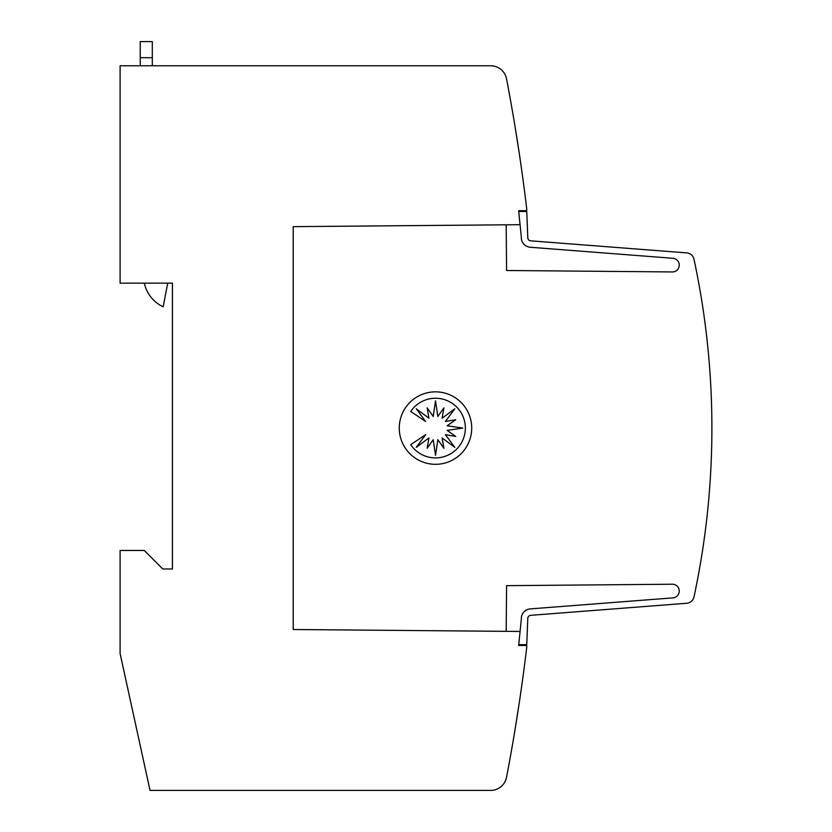 <?xml version="1.0" encoding="UTF-8"?>
<svg xmlns="http://www.w3.org/2000/svg" width="832" height="832" viewBox="0 0 832 832"><rect width="100%" height="100%" fill="white"/><g stroke="black" fill="none" stroke-linecap="round" stroke-linejoin="round"><path stroke-width="1.25" d="M521.331 618.54A9.662 9.662 0 0 0 521.342 618.956L518.658 645.476L526.708 645.476L526.708 647.483A1851.876 1851.876 0 0 1 506.522 777.338A16.099 16.099 0 0 1 490.703 790.4L150.041 790.4L120.099 653.526L120.099 550.462L144.258 550.462L162.781 568.984L172.442 568.984L172.442 283.15L120.099 283.15L120.099 65.759L490.703 65.759A16.099 16.099 0 0 1 506.522 78.822A1851.876 1851.876 0 0 1 526.708 208.676L526.708 210.683L518.658 210.683L520.021 224.692L293.218 226.647L293.218 629.512L520.073 631.457L521.342 618.956A9.662 9.662 0 0 1 530.244 608.899L672.693 597.886A6.843 6.843 0 0 0 679.245 591.053A6.843 6.843 0 0 0 672.11 584.22L506.584 585.666L506.178 631.374M506.178 224.786L506.584 270.494L672.11 271.939A6.843 6.843 0 0 0 679.245 265.106A6.843 6.843 0 0 0 672.693 258.274L530.244 247.25A9.662 9.662 0 0 1 521.342 237.193L518.742 211.484L526.739 211.484L527.779 237.474A3.224 3.224 0 0 0 530.743 240.833L686.743 252.897A8.05 8.05 0 0 1 693.992 259.241A805.158 805.158 0 0 1 693.992 596.918A8.05 8.05 0 0 1 686.743 603.262L530.743 615.326A3.224 3.224 0 0 0 527.779 618.675L526.739 644.665L518.742 644.665M530.743 615.326A3.224 3.224 0 0 0 527.769 618.54A3.224 3.224 0 0 1 530.743 615.326A3.224 3.224 0 0 0 527.769 618.54M519.407 701.834L514.977 730.018L519.407 701.834M519.407 154.326L514.977 126.142M471.713 428.074A36.234 36.234 0 0 1 435.49 464.308A36.234 36.234 0 0 1 399.256 428.074A36.234 36.234 0 0 1 435.49 391.841A36.234 36.234 0 0 1 471.713 428.074M465.358 428.074A29.838 29.838 0 0 1 410.717 444.652L425.682 434.647L416.25 447.356L428.948 437.913L427.159 448.282L433.212 439.681L435.521 455.343L437.83 439.681L443.893 448.282L442.094 437.913L454.802 447.356L445.359 434.647L455.728 436.446L447.127 430.383L462.79 428.074L447.127 425.766L455.728 419.713L445.359 421.502L454.802 408.793L442.094 418.236L443.893 407.878L437.83 416.468L435.521 400.816L433.212 416.468L427.159 407.878L428.948 418.236L416.25 408.793L425.682 421.502L410.717 411.497A29.838 29.838 0 0 1 465.358 428.074M152.308 65.759L152.308 41.6L140.234 41.6L140.234 65.759M167.71 283.15L163.197 306.81A33.998 33.998 0 0 1 144.331 283.15M695.136 264.628L695.614 266.968M527.769 237.619A3.224 3.224 0 0 0 530.743 240.833A3.224 3.224 0 0 1 527.769 237.619A3.224 3.224 0 0 0 530.743 240.833M563.576 243.37L567.393 243.662M587.652 245.232L591.417 245.523M611.738 247.094L615.358 247.374M635.825 248.955L639.257 249.226M659.901 250.817L686.743 252.897M672.693 258.274L530.244 247.25M140.234 57.699L152.308 57.699"/></g></svg>
